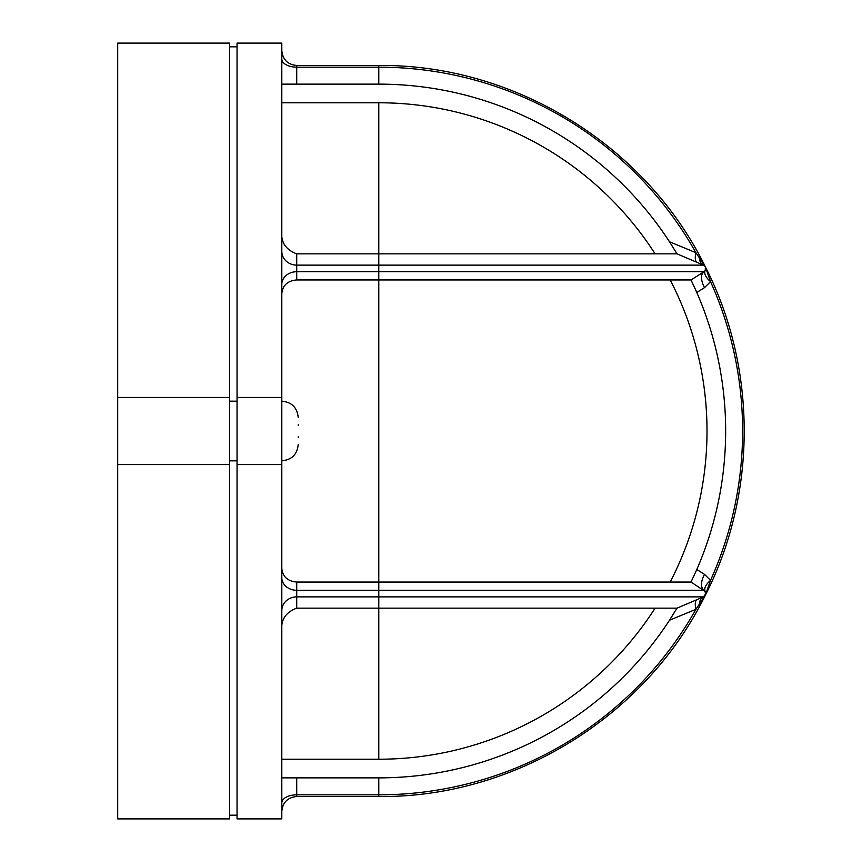 <?xml version="1.0" encoding="UTF-8"?>
<svg xmlns="http://www.w3.org/2000/svg" width="862" height="862" viewBox="0 0 862 862"><rect width="100%" height="100%" fill="white"/><g stroke="black" fill="none" stroke-linecap="round" stroke-linejoin="round"><path stroke-width="1.29" d="M298.198 437.325L298.22 436.786M298.22 425.214L298.22 424.675M708.823 274.946L705.396 266.886L710.536 281.637L704.566 287.606L696.798 292.487L694.524 287.38L696.798 292.487A346.869 346.869 0 0 1 696.798 569.513L704.566 574.394L710.536 580.363L705.396 595.114L705.235 591.494L705.396 595.114C645.886 716.71 514.151 797.943 378.784 796.52L296.722 796.52C287.671 797.404 282.693 802.382 281.809 811.444M229.594 464.564L229.594 43.1L117.695 43.1L117.695 818.9L229.594 818.9L229.594 464.564L117.695 464.564M229.594 397.436L117.695 397.436M229.594 401.164L237.05 401.164M229.594 460.836L237.05 460.836M229.594 815.172L237.05 815.172M229.594 46.828L237.05 46.828M237.05 397.436L237.05 43.1L281.809 43.1L281.809 397.436L237.05 397.436L237.05 818.9L281.809 818.9L281.809 464.564L237.05 464.564M281.809 464.564L281.809 397.436M281.809 777.869L296.722 777.869L296.722 796.52M281.809 231.447C280.764 242.233 285.742 249.689 296.722 253.837L676.993 253.837L669.494 241.769L695.925 252.695L705.396 266.886L703.521 265.13A3.728 3.728 0 0 1 704.049 271.713L705.235 270.506L705.396 266.886C757.138 368.214 757.138 493.786 705.396 595.114L695.925 609.305L669.494 620.231L674.483 612.343L669.494 620.231A346.869 346.869 0 0 1 378.784 777.869L296.722 777.869M655.088 608.163A328.228 328.228 0 0 1 378.784 759.228L378.784 608.163L296.722 608.163C285.753 612.279 280.775 619.746 281.809 630.553M697.175 599.575A14.923 5.506 -113.1 0 0 695.925 609.305A363.829 363.829 0 0 1 378.784 794.829L378.784 796.52C514.151 797.943 645.886 716.71 705.396 595.114L705.784 593.702L703.521 596.87L676.993 608.163L669.494 620.231L676.993 608.163L378.784 608.163L378.784 582.055L296.722 582.055L296.722 596.87A14.923 13.727 0 0 0 281.809 610.598M281.809 568.36C282.639 576.689 287.617 581.247 296.722 582.055M705.235 270.506A14.923 7.068 -148.5 0 0 710.536 281.637A363.829 363.829 0 0 1 710.536 580.363A14.923 7.068 148.5 0 0 705.235 591.494L691.033 582.055L378.784 582.055L378.784 279.945L296.722 279.945C287.639 280.732 282.661 285.3 281.809 293.64M704.771 595.998L705.396 595.114C757.138 493.786 757.138 368.214 705.396 266.886C645.886 145.29 514.151 64.057 378.784 65.48L378.784 84.131L281.809 84.131M704.771 266.002L705.396 266.886L703.521 265.13L296.722 265.13L296.722 271.713L378.784 271.713L378.784 102.772A328.228 328.228 0 0 1 655.088 253.837A328.228 328.228 0 0 0 378.784 102.772L281.809 102.772M707.002 431A328.228 328.228 0 0 0 670.183 279.945A328.228 328.228 0 0 1 670.183 582.055M378.784 759.228L281.809 759.228M703.241 596.989L703.521 596.87A3.728 3.728 0 0 0 704.049 590.287A14.923 8.081 122.3 0 1 704.566 574.394M699.222 256.919A14.923 9.019 -66.9 0 0 703.521 265.13L676.993 253.837L669.494 241.769A346.869 346.869 0 0 0 378.784 84.131M696.798 292.487L691.033 279.945L696.798 292.487M691.033 582.055L696.798 569.513L691.033 582.055M675.485 610.695L676.767 608.561L675.474 610.705M703.241 265.011L703.521 265.13A3.728 3.728 0 0 1 704.049 271.713L691.033 279.945L378.784 279.945L378.784 271.713L704.049 271.713A14.923 8.081 -122.3 0 0 704.566 287.606M697.175 262.425A14.923 5.506 -66.9 0 1 695.925 252.695A363.829 363.829 0 0 0 378.784 67.171L296.722 67.171L296.722 65.48L378.784 65.48C514.151 64.057 645.886 145.29 705.396 266.886L701.549 260.184M296.722 608.163L296.722 596.87L703.521 596.87A14.923 9.019 -113.1 0 0 699.222 605.081M296.722 279.945L296.722 271.713A14.923 12.607 -0 0 0 281.809 284.331M703.521 596.87A3.728 3.728 0 0 0 704.049 590.287L296.722 590.287A14.923 12.607 -0 0 1 281.809 577.669M378.784 777.869L378.784 794.829L296.722 794.829A14.923 8.146 0 0 0 281.809 802.975M296.722 253.837L296.722 265.13A14.923 13.727 -0 0 1 281.809 251.402M281.809 59.025L281.809 59.025A14.923 8.146 0 0 0 296.722 67.171L296.722 84.131M281.809 460.836C291.776 459.866 297.25 454.393 298.22 444.426M281.809 401.164C291.776 402.134 297.25 407.607 298.22 417.574M296.722 65.48C287.671 64.596 282.693 59.618 281.809 50.556M705.396 266.886L705.784 268.297L705.396 266.886"/></g></svg>
